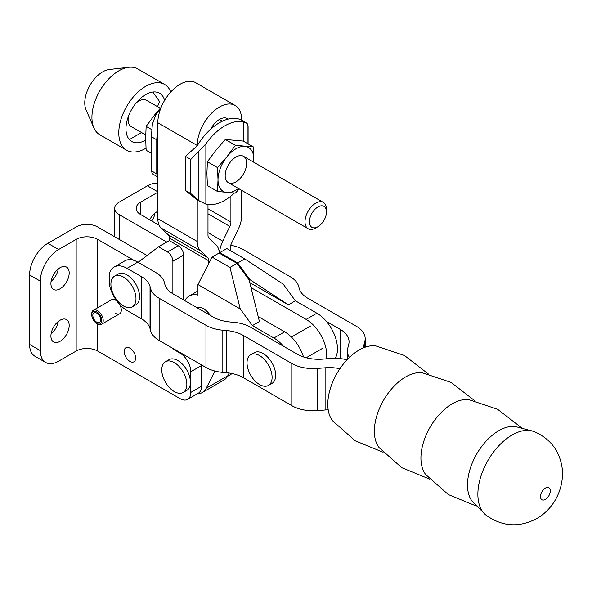 <?xml version="1.0" encoding="UTF-8"?>
<svg xmlns="http://www.w3.org/2000/svg" width="592" height="592" viewBox="0 0 592 592"><rect width="100%" height="100%" fill="white"/><g stroke="black" fill="none" stroke-linecap="round" stroke-linejoin="round"><path stroke-width="0.89" d="M97.48 323.854L96.762 323.439L97.48 323.854A8.103 4.677 -120 0 0 101.528 324.261A8.103 4.677 -120 0 0 102.771 317.763A8.103 4.677 -120 0 0 97.48 310.622A8.103 4.677 -120 0 0 93.425 310.215L111.518 299.774A8.103 4.677 60 0 1 115.566 300.174A8.103 4.677 60 0 1 116.898 301.128M129.892 361.394A8.103 4.677 60 0 1 124.601 354.245A8.103 4.677 60 0 1 125.844 347.756A8.103 4.677 60 0 1 129.892 348.155A8.103 4.677 60 0 1 135.191 355.296A8.103 4.677 60 0 1 133.947 361.793A8.103 4.677 60 0 1 129.892 361.394M132.312 306.848L135.894 304.776A17.73 10.234 -120 0 0 139.564 296.659A17.73 10.234 -120 0 0 131.824 278.817A17.73 10.234 -120 0 0 118.163 274.066L114.582 276.138A17.73 10.234 -120 0 0 110.911 284.256A17.73 10.234 -120 0 0 118.652 302.098A17.73 10.234 -120 0 0 132.312 306.848A17.73 10.234 -120 0 0 135.982 298.731A17.73 10.234 -120 0 0 128.242 280.889A17.73 10.234 -120 0 0 114.582 276.138M51.09 333.888A12.92 7.459 120 0 0 58.26 321.471M69.183 325.511A12.92 7.459 -60 0 1 63.544 338.513A12.92 7.459 -60 0 1 53.591 341.969A12.92 7.459 -60 0 1 50.912 336.056A12.92 7.459 -60 0 1 56.551 323.054A12.92 7.459 -60 0 1 66.504 319.599A12.92 7.459 -60 0 1 69.183 325.511M151.818 221.008A12.92 7.459 120 0 0 154.971 213.105M51.09 281.363A12.92 7.459 120 0 0 58.26 268.946M69.183 272.979A12.92 7.459 -60 0 1 63.544 285.98A12.92 7.459 -60 0 1 53.591 289.444A12.92 7.459 -60 0 1 50.912 283.531A12.92 7.459 -60 0 1 56.551 270.529A12.92 7.459 -60 0 1 66.504 267.066A12.92 7.459 -60 0 1 69.183 272.979M149.702 219.795A12.92 7.459 -60 0 1 157.835 211.322M114.7 236.807L114.7 208.354A15.2 8.776 0 0 1 119.147 202.153L147.445 185.814A25.833 14.918 -60 0 1 157.835 183.557M134.177 260.458L97.658 239.375A15.2 8.776 0 0 0 76.168 239.375L58.615 249.513A25.833 14.918 120 0 0 40.345 281.148L29.6 274.947A25.833 14.918 -60 0 1 47.871 243.305L76.168 226.965A15.2 8.776 0 0 1 97.658 226.965L147.075 255.5M40.345 281.148L40.345 350.634A25.833 14.918 120 0 0 45.695 362.467A25.833 14.918 120 0 0 58.615 361.187L76.168 351.049A15.2 8.776 180 0 1 97.658 351.049L180.042 398.616A15.2 8.776 -120 0 0 187.642 399.371A15.2 8.776 -120 0 0 190.787 392.415L190.787 371.732A15.2 8.776 -120 0 0 180.042 353.121L172.879 348.984L172.879 348.362M45.695 362.467L34.95 356.258A25.833 14.918 -60 0 1 29.6 344.433L29.6 274.947M114.7 208.354A15.2 8.776 0 0 0 119.147 214.563L166.789 242.061M183.624 299.966L183.624 255.093A7.6 4.388 -120 0 0 178.251 245.784L169.297 240.618L158.552 246.82L138.084 262.3M187.642 399.371L198.387 393.162A15.2 8.776 -120 0 0 201.532 386.206L201.532 365.53A15.2 8.776 -120 0 0 201.524 364.901M172.879 293.758L172.879 261.294A7.6 4.388 -120 0 0 167.506 251.992L158.552 246.82M172.879 348.984L173.419 348.673M119.577 304.377A8.103 4.677 60 0 1 119.621 313.812A8.103 4.677 60 0 1 115.566 313.412M231.901 373.508A15.2 8.776 60 0 1 230.621 374.551L227.439 376.394M157.835 192.222L140.644 202.153A15.2 8.776 0 0 0 136.19 208.354A15.2 8.776 0 0 0 140.644 214.563L159.115 225.226M363.495 347.852A30.392 17.545 180 0 1 363.799 345.469L364.872 341.125A30.392 17.545 0 0 0 365.175 338.639A30.392 17.545 0 0 0 356.273 326.236L307.788 298.242A30.392 17.545 180 0 1 299.241 288.504L298.686 286.417A30.392 17.545 0 0 0 290.139 276.671L243.312 249.639A30.392 17.545 0 0 0 230.725 245.273M326.384 321.382L340.156 329.337A30.392 17.545 180 0 1 349.058 341.747A30.392 17.545 180 0 1 348.755 344.226L347.682 348.57A30.392 17.545 0 0 0 347.371 351.049A30.392 17.545 0 0 0 349.435 357.398M347.038 359.81A30.392 17.545 0 0 0 330.484 358.493L322.966 359.115A30.392 17.545 180 0 1 297.169 354.149L250.542 327.228A30.392 17.545 0 0 0 233.67 322.292L230.059 321.974A30.392 17.545 180 0 1 213.187 317.038L173.404 294.069A30.392 17.545 180 0 1 164.857 284.33L164.295 282.243A30.392 17.545 0 0 0 155.748 272.505L137.773 262.123L127.028 268.331L141.488 276.671A30.392 17.545 180 0 1 150.035 286.417L150.59 288.504A30.392 17.545 0 0 0 159.137 298.242L205.964 325.274A30.392 17.545 0 0 0 222.829 330.21L226.447 330.528A30.392 17.545 180 0 1 243.312 335.464L291.797 363.458A30.392 17.545 0 0 0 317.593 368.424L325.112 367.802A30.392 17.545 180 0 1 339.926 368.705M428.312 373.937L404.462 355.503L375.92 345.95A44.326 25.589 120 0 0 359.137 350.013A44.326 25.589 120 0 0 327.798 404.299A44.326 25.589 120 0 0 332.667 420.868L355.207 440.803L383.098 452.244M474.873 400.821L451.023 382.388L422.488 372.834A44.326 25.589 120 0 0 405.705 376.897A44.326 25.589 120 0 0 374.366 431.183A44.326 25.589 120 0 0 379.235 447.752L401.776 467.687L429.666 479.128M521.441 427.705L497.591 409.272L469.049 399.718A44.326 25.589 120 0 0 452.273 403.781A44.326 25.589 120 0 0 420.927 458.067A44.326 25.589 120 0 0 425.796 474.636L448.336 494.572L476.234 506.012M533.991 431.509L515.617 426.603A44.326 25.589 120 0 0 498.834 430.665A44.326 25.589 120 0 0 467.495 484.952A44.326 25.589 120 0 0 472.364 501.52L485.795 514.981C502.053 526.717 519.036 527.901 536.744 518.54C551.33 510.43 563.695 492.255 562.4 470.041C560.358 451.74 550.886 438.894 533.991 431.509A48.396 27.942 120 0 0 512.087 434.994A48.396 27.942 120 0 0 477.87 494.268A48.396 27.942 120 0 0 485.795 514.981M127.028 268.331A25.833 14.918 -120 0 0 114.115 267.051A25.833 14.918 -120 0 0 109.838 272.372L109.838 286.624A25.833 14.918 -120 0 0 127.028 310.519L141.488 318.866A30.392 17.545 180 0 1 150.035 328.604L150.59 330.691A30.392 17.545 0 0 0 159.137 340.43L205.964 367.462A30.392 17.545 0 0 0 222.829 372.398L226.447 372.716A30.392 17.545 180 0 1 243.312 377.652L291.797 405.646A30.392 17.545 0 0 0 317.593 410.611L325.112 409.99A30.392 17.545 180 0 1 328.197 409.827M114.115 267.051L124.86 260.843A25.833 14.918 60 0 1 137.773 262.123M250.697 354.719L254.279 352.654A17.73 10.234 60 0 1 267.939 357.405A17.73 10.234 60 0 1 275.68 375.247A17.73 10.234 60 0 1 272.009 383.364L268.428 385.429A17.73 10.234 -120 0 0 272.098 377.311A17.73 10.234 -120 0 0 264.358 359.47A17.73 10.234 -120 0 0 250.697 354.719A17.73 10.234 -120 0 0 247.027 362.837A17.73 10.234 -120 0 0 254.767 380.678A17.73 10.234 -120 0 0 268.428 385.429M197.003 307.692A15.2 8.776 60 0 1 203.685 308.861A15.2 8.776 60 0 1 210.36 315.41M251.023 287.594L306.131 319.406A29.126 16.82 60 0 1 326.444 358.826M303.504 356.954A29.126 16.82 -120 0 0 284.634 331.816L258.186 316.542M335.257 358.323A29.126 16.82 -120 0 0 316.875 313.205L295.378 300.795L288.356 304.85L249.78 282.584M184.889 300.699A29.126 16.82 60 0 1 189.122 296.044A29.126 16.82 60 0 1 197.95 295.119L197.95 284.552L212.062 257.083L219.084 253.028L236.992 263.366L249.143 280.009L259.422 321.552L252.399 325.615L273.889 338.025A29.126 16.82 60 0 1 283.405 346.202M219.802 253.435L219.802 252.614L237.71 262.952L249.861 279.594L288.356 304.85M295.378 300.795L283.235 284.153L244.74 258.896L226.832 248.551L219.802 252.614M248.1 278.573L249.861 279.594M212.062 257.083L229.97 267.421L240.248 308.972L197.95 284.552M236.992 263.366L229.97 267.421M244.74 258.896L237.71 262.952M240.248 308.972L252.399 325.615M96.762 313.101A5.572 3.219 -120 0 0 93.973 312.828A5.572 3.219 -120 0 0 93.122 317.29A5.572 3.219 -120 0 0 96.762 322.203A5.572 3.219 -120 0 0 99.545 322.477A5.572 3.219 -120 0 0 100.403 318.015A5.572 3.219 -120 0 0 96.762 313.101M96.762 323.439A7.089 4.092 -120 0 0 101.78 320.546A7.089 4.092 -120 0 0 96.762 311.858A7.089 4.092 -120 0 0 91.745 314.759A7.089 4.092 -120 0 0 96.762 323.439L96.762 323.439M93.425 310.215A8.103 4.677 -120 0 0 91.745 313.93L91.745 314.759M210.678 129.204A16.213 9.361 -60 0 1 219.447 119.429A16.213 9.361 -60 0 1 227.55 118.622A16.213 9.361 -60 0 1 228.216 119.081M161.771 369.867A17.73 10.234 60 0 1 165.449 361.756A17.73 10.234 60 0 1 179.11 366.5A17.73 10.234 60 0 1 186.85 384.349A17.73 10.234 60 0 1 183.18 392.459A17.73 10.234 60 0 1 169.512 387.716A17.73 10.234 60 0 1 161.771 369.867M165.449 361.756L169.031 359.684A17.73 10.234 60 0 1 182.691 364.435A17.73 10.234 60 0 1 190.432 382.277A17.73 10.234 60 0 1 186.761 390.394L183.18 392.459M169.297 240.618L169.297 238.028A8.103 4.677 120 0 0 168.135 234.706L161.105 228.046A22.792 13.165 -60 0 1 157.835 218.692L197.232 241.44A22.792 13.165 120 0 0 200.503 250.793L207.533 257.453A8.103 4.677 -60 0 1 208.695 260.776L208.695 263.625M230.192 250.497L230.192 248.374A8.103 4.677 -60 0 1 231.354 243.704L238.384 228.926A22.792 13.165 120 0 0 241.654 215.799L241.654 190.335M214.918 371.036L206.275 388.197A27.358 15.792 60 0 1 202.316 392.526A27.358 15.792 60 0 1 197.277 393.806M202.316 392.526L223.806 380.116A27.358 15.792 -120 0 0 227.765 375.787L229.156 373.034M241.654 119.843A31.406 18.13 120 0 0 235.15 105.465A31.406 18.13 120 0 0 210.944 113.879A31.406 18.13 120 0 0 197.232 145.484L197.232 145.802A45.591 26.322 -60 0 1 241.654 120.154L241.654 119.843M157.835 218.692L157.835 122.736A31.406 18.13 -60 0 1 171.547 91.131A31.406 18.13 -60 0 1 195.745 82.717L235.15 105.465M197.232 241.44L197.232 199.785M230.91 196.1L230.91 222.007A7.6 4.388 -60 0 1 229.814 226.381L222.784 241.159A23.303 13.453 120 0 0 219.484 253.25M219.403 253.206A23.303 13.453 120 0 0 216.102 245.021L209.072 238.354A7.6 4.388 -60 0 1 207.984 235.239L207.984 204.529M157.738 176.978L152.336 173.767L151.389 170.814L156.762 173.915L157.835 177.015L157.835 123.055L156.762 139.808L151.389 136.708L152.336 124.394L155.718 114.937A45.591 26.322 -60 0 1 160.602 108.736M156.762 139.808L156.762 173.915M151.389 136.708L151.389 170.814M151.389 153.291L146.143 150.264L145.654 138.04L146.143 126.385L154.608 114.959L161.194 107.226M151.892 129.7L146.143 126.385M248.1 143.886L248.1 126.362L247.145 123.41L243.763 122.011A45.591 26.322 120 0 0 205.868 143.886L190.787 159.455L185.414 156.347L197.232 145.802M247.145 143.338L247.145 123.41L241.654 120.154M201.08 202.005L196.159 199.164L185.414 190.461L190.787 193.562L198.89 200.644L205.868 204.122A45.591 26.322 120 0 0 234.439 193.036M190.787 159.455L190.787 193.562M185.414 156.347L185.414 190.461M246.664 163.274A15.2 8.776 120 0 0 235.919 157.065A15.2 8.776 120 0 0 225.175 175.676A15.2 8.776 120 0 0 235.919 181.885A15.2 8.776 120 0 0 246.664 163.274M217.523 191.475L207.392 185.629L206.904 173.404L207.392 161.749L217.523 167.595L218.011 179.813L217.523 191.475L235.431 193.073L239.205 188.922M253.798 162.245L253.339 146.912L235.431 145.314L226.965 156.732L217.523 167.595M207.392 161.749L215.865 150.324L225.308 139.468L243.216 141.066L253.339 146.912M225.308 139.468L235.431 145.314M253.65 162.164A25.33 14.622 120 0 0 253.827 159.137A25.33 14.622 120 0 0 244.873 146.394A25.33 14.622 120 0 0 226.965 156.732A25.33 14.622 120 0 0 218.011 179.813A25.33 14.622 120 0 0 226.965 192.555A25.33 14.622 120 0 0 238.45 188.485M315.751 227.972L317.948 226.706A12.092 6.978 120 0 0 326.495 211.899A12.092 6.978 120 0 0 317.948 206.963A12.092 6.978 120 0 0 309.401 221.771A12.092 6.978 120 0 0 317.948 226.706L315.751 227.972A15.2 8.776 120 0 1 308.151 228.727L228.32 182.639M326.495 211.899L326.495 209.361A15.2 8.776 120 0 0 323.35 202.405A15.2 8.776 120 0 0 315.751 203.152A15.2 8.776 120 0 0 305.82 216.546A15.2 8.776 120 0 0 308.151 228.727M160.277 108.255L146.446 100.27A15.2 8.776 120 0 0 138.846 101.025A15.2 8.776 120 0 0 135.982 103.134M129.382 139.579L141.562 132.549M157.524 106.664L159.529 101.491L152.877 92.026M128.494 116.099A15.2 8.776 120 0 0 131.254 126.592L145.691 134.932M164.643 100.329A27.861 16.088 120 0 0 159.588 93.233A27.861 16.088 120 0 0 145.654 94.609A27.861 16.088 120 0 0 127.458 119.162A27.861 16.088 120 0 0 131.727 141.488A27.861 16.088 120 0 0 145.654 140.112A27.861 16.088 120 0 0 145.669 140.104M170.807 91.93A37.992 21.934 120 0 0 164.65 84.456L137.788 68.946A37.992 21.934 120 0 0 128.797 67.288A37.992 21.934 120 0 0 118.792 70.833A37.992 21.934 120 0 0 93.862 127.798A37.992 21.934 120 0 0 99.796 134.754L126.658 150.264A37.992 21.934 120 0 0 145.654 148.385A37.992 21.934 120 0 0 146.002 148.178M164.65 84.456A37.992 21.934 120 0 0 145.654 86.343A37.992 21.934 120 0 0 120.835 119.821A37.992 21.934 120 0 0 126.658 150.264M128.797 67.288L109.342 69.501A25.33 14.622 120 0 0 102.675 71.861A25.33 14.622 120 0 0 86.055 109.846L93.862 127.798M157.835 191.808L147.445 185.814M58.615 249.513L47.871 243.305M40.345 350.634L29.6 344.433M76.168 351.049L76.168 239.375M119.147 214.563L119.147 239.375M178.251 245.784L167.506 251.992M172.879 261.294L183.624 255.093M180.042 353.121L180.582 352.81M201.532 365.53L190.787 371.732M201.532 386.206L190.787 392.415M97.658 351.049L97.658 323.957M97.658 307.773L97.658 239.375M140.644 214.563L140.644 202.153M540.496 496.577A6.941 4.011 120 0 0 545.402 499.411A6.941 4.011 120 0 0 550.308 490.909A6.941 4.011 120 0 0 545.402 488.074A6.941 4.011 120 0 0 540.496 496.577M363.799 345.469L363.799 347.726M141.488 276.671L141.488 318.866M291.797 363.458L291.797 405.646M243.312 335.464L243.312 377.652M340.156 329.337L340.156 358.597M150.035 286.417L150.035 328.604M150.59 288.504L150.59 330.691M159.137 298.242L159.137 340.43M205.964 325.274L205.964 367.462M222.829 330.21L222.829 372.398M226.447 330.528L226.447 372.716M317.593 368.424L317.593 410.611M325.112 367.802L325.112 409.99M364.872 341.125L364.872 347.319M316.875 313.205L306.131 319.406M284.634 331.816L273.889 338.025M222.451 121.168L219.447 119.429M200.503 250.793L161.105 228.046M207.533 257.453L168.135 234.706M208.695 260.776L169.297 238.028M157.835 122.736L197.232 145.484M206.275 388.197L227.765 375.787M222.784 241.159L207.984 232.612M229.814 226.381L207.984 213.771M230.91 222.007L207.984 208.769M198.89 151.271L198.89 200.644M205.868 143.886L205.868 204.122M243.763 122.011L243.763 141.384M306.227 357.753L323.202 347.955M291.419 337.063L310.541 326.022M347.371 359.455L347.371 351.049M365.175 347.208L365.175 338.639M189.122 296.044L197.95 290.946M101.528 324.261L119.621 313.812M323.35 202.405L243.519 156.318"/></g></svg>
